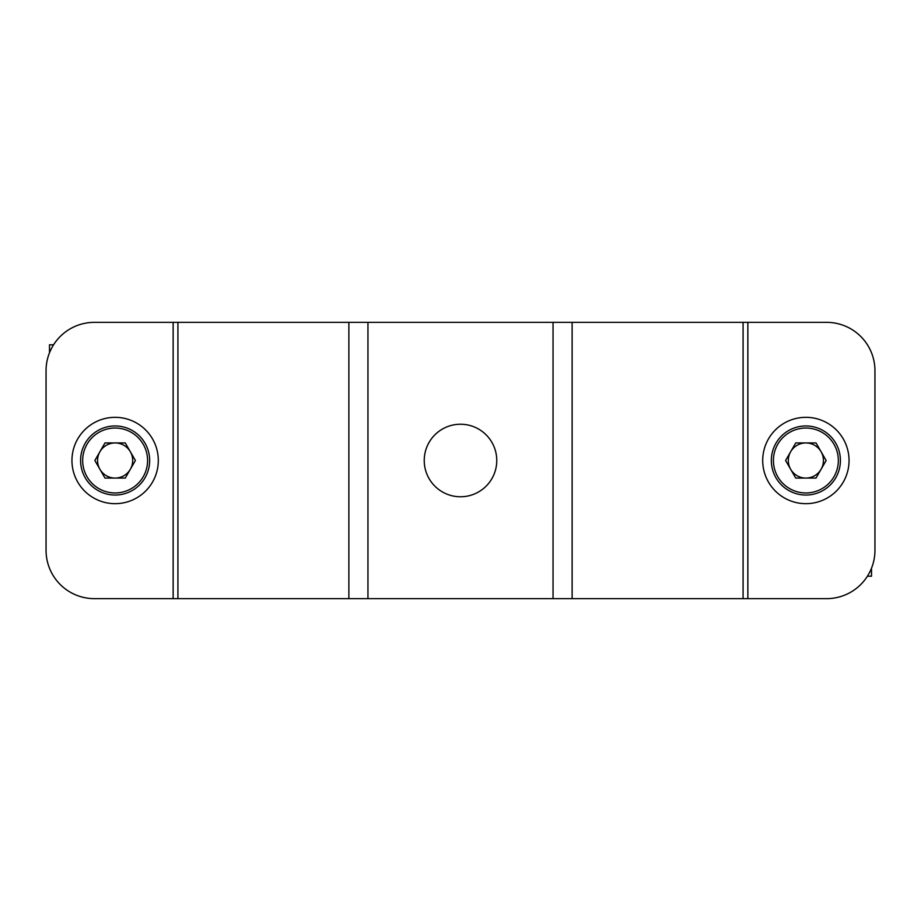 <?xml version="1.0" encoding="UTF-8"?>
<svg xmlns="http://www.w3.org/2000/svg" width="921" height="921" viewBox="0 0 921 921"><rect width="100%" height="100%" fill="white"/><g stroke="black" fill="none" stroke-linecap="round" stroke-linejoin="round"><path stroke-width="1.38" d="M460.5 424.236A36.264 36.264 0 0 0 424.236 460.5A36.264 36.264 0 0 0 460.5 496.764A36.264 36.264 0 0 0 496.764 460.5A36.264 36.264 0 0 0 460.5 424.236M177.914 598.65L94.403 598.65A48.353 48.353 0 0 1 46.05 550.298L46.05 370.703A48.353 48.353 0 0 1 94.403 322.35L177.914 322.35L177.914 598.65L367.951 598.65L367.951 322.35L177.914 322.35M553.049 322.35L553.049 598.65L826.598 598.65A48.353 48.353 0 0 0 874.95 550.298L874.95 370.703A48.353 48.353 0 0 0 826.598 322.35L367.951 322.35M553.049 598.65L367.951 598.65M805.875 503.672A43.172 43.172 0 0 0 849.047 460.5A43.172 43.172 0 0 0 805.875 417.328A43.172 43.172 0 0 0 762.703 460.5A43.172 43.172 0 0 0 805.875 503.672M115.125 503.672A43.172 43.172 0 0 0 158.297 460.5A43.172 43.172 0 0 0 115.125 417.328A43.172 43.172 0 0 0 71.953 460.5A43.172 43.172 0 0 0 115.125 503.672M790.667 469.284A17.557 17.557 0 0 0 821.083 469.284A17.557 17.557 0 0 0 805.875 442.943A17.557 17.557 0 0 0 790.667 469.284M805.875 425.963A34.538 34.538 0 0 1 840.413 460.5A34.538 34.538 0 0 1 805.875 495.038A34.538 34.538 0 0 1 771.338 460.5A34.538 34.538 0 0 1 805.875 425.963A34.538 34.538 0 0 0 771.338 460.5A34.538 34.538 0 0 0 805.875 495.038M826.149 460.5L816.018 478.057L795.732 478.057L785.601 460.5L795.732 442.943L816.018 442.943L826.149 460.5M99.917 469.284A17.557 17.557 0 0 0 130.333 469.284A17.557 17.557 0 0 0 115.125 442.943A17.557 17.557 0 0 0 99.917 469.284M115.125 425.963A34.538 34.538 0 0 1 149.663 460.5A34.538 34.538 0 0 1 115.125 495.038A34.538 34.538 0 0 1 80.588 460.5A34.538 34.538 0 0 1 115.125 425.963A34.538 34.538 0 0 0 80.588 460.5A34.538 34.538 0 0 0 115.125 495.038M135.399 460.5L125.268 478.057L104.982 478.057L94.851 460.5L104.982 442.943L125.268 442.943L135.399 460.5M867.421 576.201L871.496 576.201L871.496 568.245M53.579 344.799L49.504 344.799L49.504 352.755M173.148 598.65L173.148 322.35M747.852 322.35L747.852 598.65M743.086 598.65L743.086 322.35M572.125 322.35L572.125 598.65M348.875 598.65L348.875 322.35M805.875 492.965A32.465 32.465 0 0 0 838.34 460.5A32.465 32.465 0 0 0 805.875 428.035A32.465 32.465 0 0 0 773.41 460.5A32.465 32.465 0 0 0 805.875 492.965M115.125 492.965A32.465 32.465 0 0 0 147.59 460.5A32.465 32.465 0 0 0 115.125 428.035A32.465 32.465 0 0 0 82.66 460.5A32.465 32.465 0 0 0 115.125 492.965"/></g></svg>

